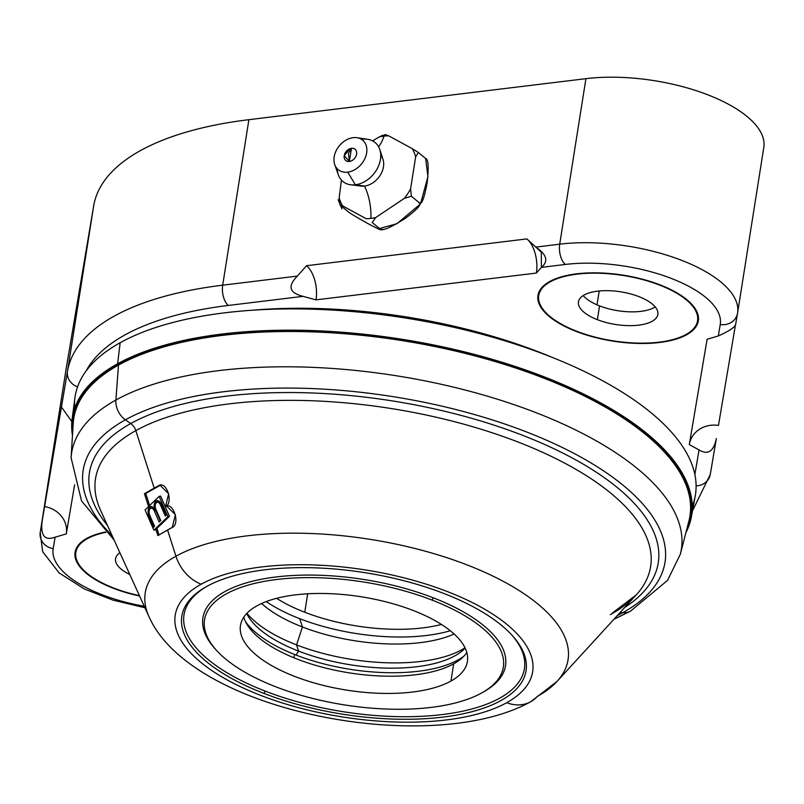 <?xml version="1.0" encoding="UTF-8"?>
<svg xmlns="http://www.w3.org/2000/svg" width="804" height="804" viewBox="0 0 804 804"><rect width="100%" height="100%" fill="white"/><g stroke="black" fill="none" stroke-linecap="round" stroke-linejoin="round"><path stroke-width="1.21" d="M763.77 147.635A118.721 48.803 -171 0 0 707.872 94.832A118.721 48.803 -171 0 0 585.925 78.671L248.898 119.675A325.509 133.826 -171 0 0 93.696 205.794L66.451 366.925A118.721 48.803 -171 0 0 66.38 367.338A118.721 48.803 9 0 1 66.41 367.137A118.721 48.803 9 0 1 66.451 366.925L40.23 532.429L67.486 371.297L93.696 205.794A325.509 133.826 9 0 1 248.898 119.675L222.688 285.179L297.4 276.084L306.515 265.712L526.891 238.909L535.776 247.089L559.715 244.175L585.925 78.671A118.721 48.803 9 0 1 707.651 94.751A118.721 48.803 9 0 1 763.8 147.433A118.721 48.803 9 0 1 763.77 147.635M694.877 474.531L699.038 449.928L689.289 444.622L707.108 339.258L718.304 335.961L720.243 324.514A103.394 42.511 -171 0 0 671.561 278.516A103.394 42.511 -171 0 0 565.353 264.446L541.414 267.36L536.389 273.058L316.022 299.862L303.038 296.354L228.326 305.44A310.193 127.524 -171 0 0 86.078 371.026A310.193 127.524 -171 0 1 228.326 305.44A15.316 7.97 -96.9 0 1 222.688 285.179A325.509 133.826 -171 0 0 67.486 371.297L93.696 205.794L66.451 366.925L40.23 532.429A118.721 48.803 -171 0 0 40.2 532.63A118.721 48.803 9 0 1 40.23 532.429L42.17 520.982C40.341 535.564 44.652 540.971 55.114 537.193L53.175 548.64A103.394 42.511 -171 0 0 144.248 606.246A103.394 42.511 -171 0 1 53.175 548.64A15.316 13.959 -170.4 0 1 40.23 532.429A15.316 13.959 9.6 0 0 53.175 548.64L55.114 537.193L66.31 533.896L55.114 537.193C44.652 540.971 40.341 535.564 42.17 520.982L44.501 506.57A25.808 23.527 -170.4 0 1 66.31 533.896L74.611 484.812L66.31 533.896A25.808 23.527 9.6 0 0 44.501 506.57L67.486 371.297A325.509 133.826 9 0 1 222.688 285.179L297.4 276.084C287.36 286.113 289.239 292.877 303.038 296.354L316.022 299.862A25.808 13.427 83.1 0 0 306.515 265.712L297.4 276.084C287.36 286.113 289.239 292.877 303.038 296.354L228.326 305.44A15.316 7.97 83.1 0 1 222.688 285.179L248.898 119.675L585.925 78.671L559.715 244.175A118.721 48.803 9 0 1 681.44 260.255A118.721 48.803 9 0 1 737.59 312.937A118.721 48.803 -171 0 0 681.44 260.255A118.721 48.803 -171 0 0 559.715 244.175A15.316 7.97 83.1 0 0 565.353 264.446A15.316 7.97 -96.9 0 1 559.715 244.175L535.776 247.089L526.891 238.909L306.515 265.712A25.808 13.427 -96.9 0 1 316.022 299.862L536.389 273.058A25.808 13.427 83.1 0 0 528.087 240.004A25.808 13.427 -96.9 0 1 536.389 273.058L541.414 267.36L541.303 252.205L535.776 247.089C546.79 254.546 548.67 261.3 541.414 267.36L565.353 264.446A103.394 42.511 -171 0 1 671.561 278.516A103.394 42.511 -171 0 1 720.243 324.514A15.316 13.959 9.6 0 0 737.529 313.269A15.316 13.959 9.6 0 0 737.539 313.248A15.316 13.959 -170.4 0 1 720.243 324.514L718.304 335.961L707.108 339.258L689.289 444.622L699.038 449.928C707.882 455.285 713.661 451.496 716.344 438.552L710.304 474.27A15.316 13.959 -170.4 0 1 710.284 474.4A15.316 13.959 9.6 0 0 710.304 474.27L716.344 438.552C713.661 451.496 707.882 455.285 699.038 449.928L694.877 474.531M253.391 310.143A294.877 121.233 9 0 1 552.569 357.529A294.877 121.233 9 0 0 253.391 310.143M576.217 331.429A81.184 33.376 9 0 1 549.604 281.571A81.184 33.376 9 0 1 660.084 284.887A81.184 33.376 9 0 1 686.696 334.735A81.184 33.376 9 0 1 576.217 331.429L576.217 331.429A81.184 33.376 -171 0 0 698.334 320.856A81.184 33.376 -171 0 0 660.084 284.887A81.184 33.376 -171 0 0 537.966 295.45A81.184 33.376 -171 0 0 576.217 331.429M113.334 588.267A81.184 33.376 9 0 1 105.475 532.007A81.184 33.376 -171 0 0 75.084 552.298A81.184 33.376 -171 0 0 113.334 588.267L113.334 588.267A81.184 33.376 -171 0 0 139.584 596.015A81.184 33.376 9 0 1 113.334 588.267M735.379 325.379L718.454 425.457A25.808 23.527 9.6 0 0 689.37 444.18A25.808 23.527 -170.4 0 1 718.454 425.457L735.379 325.379M735.62 324.585C734.685 327.409 728.916 331.198 718.304 335.961C728.916 331.198 734.685 327.409 735.62 324.585L737.509 313.399M71.837 421.597L61.446 407.015L71.837 421.597M696.103 485.847A15.316 13.959 9.6 0 0 710.284 474.4A15.316 13.959 -170.4 0 1 696.103 485.847M77.586 386.794A15.316 13.959 -170.4 0 1 67.486 371.297A15.316 13.959 9.6 0 0 77.586 386.794M763.8 147.433L737.59 312.937A118.721 48.803 9 0 1 737.549 313.138A15.316 13.959 -170.4 0 1 737.529 313.269L735.61 324.645M78.722 545.805A80.42 33.064 9 0 1 78.47 545.001M599.221 290.978L597.02 304.847L599.221 290.978M380.744 155.353A19.145 14.331 129.6 0 1 381.126 173.684A19.145 14.331 129.6 0 1 364.493 186.066A38.29 19.909 -96.9 0 1 370.895 218.397A45.697 34.21 -50.4 0 0 375.79 217.492L404.342 198.367A45.697 34.21 -50.4 0 0 410.593 188.87L415.648 156.951A45.697 34.21 -50.4 0 0 412.221 148.639L388.714 135.846A45.697 34.21 -50.4 0 0 383.93 136.117A38.29 19.909 -96.9 0 1 378.563 146.71A38.29 19.909 83.1 0 0 383.93 136.117A45.697 34.21 -50.4 0 0 379.036 137.022L372.624 140.891L379.036 137.022L386.071 134.891L388.714 135.846L386.071 134.891M379.83 149.644L382.995 159.443A19.145 14.331 129.6 0 1 364.493 186.066L355.408 184.779A25.276 18.924 -50.4 0 0 379.83 149.644A25.276 18.924 -50.4 0 0 362.614 139.263M357.006 137.695L367.719 139.313A25.276 18.924 129.6 0 1 379.84 162.227A25.276 18.924 129.6 0 1 355.408 184.779L347.68 172.136A19.145 14.331 -50.4 0 0 366.182 155.051A19.145 14.331 -50.4 0 0 357.006 137.695A19.145 14.331 -50.4 0 0 353.137 137.665A19.145 14.331 129.6 0 1 366.644 152.921A19.145 14.331 129.6 0 1 347.68 172.136A19.145 14.331 129.6 0 1 334.173 156.87A19.145 14.331 129.6 0 1 353.137 137.665A19.145 14.331 -50.4 0 0 334.735 164.589A19.145 14.331 -50.4 0 0 347.68 172.136L355.408 184.779L364.493 186.066A19.145 14.331 129.6 0 1 360.956 186.066L350.735 184.789A25.276 18.924 -50.4 0 0 355.408 184.779A25.276 18.924 129.6 0 1 338.323 174.82L334.735 164.589M351.448 148.328A7.296 5.457 -50.4 0 0 344.223 155.654A7.296 5.457 -50.4 0 0 349.368 161.463A7.296 5.457 -50.4 0 0 356.594 154.147A7.296 5.457 -50.4 0 0 351.448 148.328L348.454 153.283L349.368 161.463L344.212 155.705L350.041 148.66L351.448 148.328L349.368 161.463L348.454 153.283L351.448 148.328M419.336 204.889L396.905 223.743L379.498 228.517C383.106 231.19 379.769 229.823 369.478 224.416C356.112 217.02 348.705 212.537 347.258 210.97C348.624 212.417 355.167 216.437 366.885 223.009C379.347 229.663 383.548 231.502 379.498 228.517A9.96 5.176 83.1 0 0 382.734 229.291A9.96 5.176 -96.9 0 1 379.498 228.517C380.664 231.864 389.327 228.447 405.477 218.256C418.13 208.759 422.532 203.442 418.683 202.286L411.377 196.236L410.593 188.87A45.697 34.21 -50.4 0 1 404.342 198.367L411.377 196.236L410.593 188.87L415.648 156.951L418.311 152.448L425.617 158.488C428.341 159.041 428.874 167.031 427.205 182.448C423.999 199.754 421.155 206.367 418.683 202.286L411.377 196.236L404.342 198.367L375.79 217.492L372.202 222.477L379.498 228.517L372.202 222.477L375.79 217.492A45.697 34.21 -50.4 0 1 370.895 218.397A45.697 34.21 -50.4 0 1 366.101 218.668L342.604 205.874L339.951 204.919L347.258 210.97L339.951 204.919L342.604 205.874A45.697 34.21 -50.4 0 1 339.167 197.553L339.951 204.919L339.167 197.553L341.429 180.086L339.167 197.553A45.697 34.21 -50.4 0 0 342.604 205.874L366.101 218.668A45.697 34.21 -50.4 0 0 370.895 218.397A38.29 19.909 83.1 0 0 364.493 186.066M337.278 168.8A25.276 18.924 -50.4 0 0 350.735 184.789M420.894 202.467L427.939 176.669L425.617 158.488L418.311 152.448L412.221 148.639L388.714 135.846A45.697 34.21 -50.4 0 0 383.93 136.117A45.697 34.21 -50.4 0 0 379.036 137.022L383.016 135.162M655.24 306.957A40.21 16.532 9 0 1 599.563 305.892A40.21 16.532 9 0 1 583.242 295.56A40.21 16.532 9 0 0 599.563 305.892L597.382 319.68A40.21 16.532 9 0 1 584.196 294.988A40.21 16.532 9 0 1 638.919 296.626A40.21 16.532 9 0 1 652.094 321.319A40.21 16.532 9 0 1 597.382 319.68A40.21 16.532 -171 0 0 657.863 314.444A40.21 16.532 -171 0 0 638.919 296.626A40.21 16.532 -171 0 0 578.438 301.862A40.21 16.532 -171 0 0 597.382 319.68L599.563 305.892A40.21 16.532 9 0 0 655.24 306.957M659.692 285.108A80.42 33.064 -171 0 0 550.248 281.822A80.42 33.064 -171 0 0 576.609 331.208A80.42 33.064 -171 0 0 686.043 334.484A80.42 33.064 -171 0 0 659.692 285.108A80.42 33.064 -171 0 0 538.72 295.57A80.42 33.064 -171 0 0 576.609 331.208A80.42 33.064 -171 0 0 697.581 320.736A80.42 33.064 -171 0 0 659.692 285.108L659.692 285.108M105.816 532.338A80.42 33.064 -171 0 0 113.726 588.046A80.42 33.064 -171 0 0 139.424 595.653A80.42 33.064 -171 0 1 113.726 588.046A80.42 33.064 -171 0 1 75.837 552.418A80.42 33.064 -171 0 1 105.816 532.338M129.796 574.488A40.21 16.532 9 0 1 119.886 552.71A40.21 16.532 -171 0 0 115.555 558.71A40.21 16.532 -171 0 0 129.796 574.488M304.756 612.246L307.681 593.794L304.756 612.246A114.882 47.235 -171 0 0 441.436 624.437A114.882 47.235 -171 0 1 304.756 612.246A114.882 47.235 -171 0 1 276.606 598.337A114.882 47.235 -171 0 0 304.756 612.246M688.917 520.962A311.922 128.238 9 0 0 480.923 357.509A311.922 128.238 9 0 0 118.489 365.106L118.218 364.664A312.304 128.399 9 0 1 488.008 358.986A312.304 128.399 9 0 1 687.47 526.57A312.304 128.399 -171 0 0 488.008 358.986A312.304 128.399 -171 0 0 118.218 364.664A312.304 128.399 -171 0 0 72.862 429.225A312.304 128.399 9 0 1 118.218 364.664L118.489 365.106A311.922 128.238 9 0 0 73.214 423.447A311.922 128.238 9 0 1 118.489 365.106A311.922 128.238 9 0 1 480.923 357.509A311.922 128.238 9 0 1 688.917 520.962L680.325 554.257A308.656 126.891 -171 0 0 474.521 392.523A308.656 126.891 -171 0 0 115.897 400.04L118.489 365.106L115.897 400.04A308.656 126.891 -171 0 0 71.094 457.767A308.656 126.891 9 0 1 115.897 400.04A308.656 126.891 9 0 1 474.521 392.523A308.656 126.891 9 0 1 680.325 554.257L667.531 580.398L630.507 611.161A19.145 15.447 -119 0 1 622.768 612.688L620.185 612.437L622.768 612.688A294.535 121.092 9 0 1 617.321 615.573A294.535 121.092 -171 0 0 622.768 612.688A294.535 121.092 -171 0 0 526.228 431.828A294.535 121.092 -171 0 0 125.404 419.809A294.535 121.092 9 0 1 526.228 431.828A294.535 121.092 9 0 1 622.768 612.688A19.145 15.447 61 0 0 630.507 611.161L613.954 619.251M530.751 701.701C432.009 756.825 191.895 713.178 149.041 616.789A214.045 87.998 9 0 1 175.945 556.227A38.29 30.904 61 0 0 201.181 584.206A180.94 74.39 -171 0 0 260.486 695.309A180.94 74.39 -171 0 0 506.711 702.696A180.94 74.39 -171 0 0 447.406 591.593A180.94 74.39 -171 0 0 201.181 584.206A38.29 30.904 -119 0 1 175.945 556.227A214.045 87.998 -171 0 0 149.041 616.789L100.51 510.138A281.008 115.525 9 0 1 135.826 430.622L154.187 488.108L159.946 485.154L168.679 493.787L165.534 506.51L167.272 506.138A11.105 6.372 78.1 0 1 167.523 506.007A11.105 6.372 -101.9 0 0 167.272 506.138L165.534 506.51L166.649 506.098L175.393 514.731L172.237 527.444L157.885 535.575L156.006 529.725L157.252 529.464L156.83 528.489L157.252 529.464L156.006 529.725L157.885 535.575L167.564 529.997L175.945 556.227A214.045 87.998 9 0 1 446.843 557.685A214.045 87.998 9 0 1 557.051 681.41L530.751 701.701A38.29 30.904 -119 0 1 506.711 702.696A180.94 74.39 9 0 1 260.486 695.309A180.94 74.39 9 0 1 201.181 584.206A180.94 74.39 9 0 1 447.406 591.593A180.94 74.39 9 0 1 506.711 702.696A38.29 30.904 61 0 0 530.751 701.701A38.29 30.904 61 0 0 537.374 696.385A214.045 87.998 -171 0 0 557.051 681.41A214.045 87.998 -171 0 0 446.843 557.685A214.045 87.998 -171 0 0 175.945 556.227L167.564 529.997L172.237 527.444C180.387 524.007 173.403 501.706 165.534 506.51C173.664 503.063 166.679 480.762 158.84 485.566L154.187 488.108L135.826 430.622A11.487 9.266 61 0 0 130.71 423.557A287.963 118.389 -171 0 1 515.866 432.753A287.963 118.389 -171 0 1 624.738 607.462A287.963 118.389 -171 0 0 515.866 432.753A287.963 118.389 -171 0 0 130.71 423.557L125.404 419.809L130.71 423.557A287.963 118.389 -171 0 0 107.525 525.545A287.963 118.389 -171 0 1 130.71 423.557A11.487 9.266 -119 0 1 135.826 430.622A281.008 115.525 9 0 1 491.475 432.532A281.008 115.525 9 0 1 636.165 594.98A281.008 115.525 9 0 1 610.336 614.638M443.949 593.513A174.247 71.636 -171 0 0 206.829 586.397A174.247 71.636 -171 0 0 263.943 693.4A174.247 71.636 -171 0 0 501.063 700.505A174.247 71.636 -171 0 0 443.949 593.513A174.247 71.636 -171 0 0 205.392 587.211A174.247 71.636 -171 0 0 263.943 693.4L265.199 691.118A172.327 70.852 9 0 1 206.357 586.669A172.327 70.852 9 0 0 265.199 691.118L263.943 693.4A174.247 71.636 -171 0 0 466.662 713.007A174.247 71.636 -171 0 0 512.6 635.874A174.247 71.636 -171 0 0 443.949 593.513M112.078 535.544A294.535 121.092 9 0 1 125.404 419.809A19.145 15.447 -119 0 1 115.897 400.04A19.145 15.447 61 0 0 125.404 419.809A294.535 121.092 -171 0 0 112.078 535.544M144.449 493.706L148.569 506.55L144.449 493.706L145.745 493.425L149.614 505.545L145.745 493.425L144.449 493.706L154.187 488.108L144.449 493.706M100.51 510.138A281.008 115.525 9 0 1 135.826 430.622A281.008 115.525 9 0 1 491.475 432.532A281.008 115.525 9 0 1 636.165 594.98L557.051 681.41M74.591 408.442A314.022 129.102 9 0 1 120.158 342.725A314.022 129.102 9 0 1 492.872 337.268A314.022 129.102 9 0 1 692.244 506.269M511.857 635.049A172.327 70.852 9 0 1 464.983 710.676A172.327 70.852 9 0 1 265.199 691.118A172.327 70.852 9 0 0 464.983 710.676A172.327 70.852 9 0 0 511.857 635.049M483.847 691.721A153.182 62.973 -171 0 0 433.336 597.824A153.182 62.973 -171 0 0 254.416 580.749A153.182 62.973 -171 0 0 215.482 649.22M432.08 600.096A151.263 62.189 -171 0 0 256.084 583.071A151.263 62.189 -171 0 0 216.206 650.034A151.263 62.189 -171 0 0 275.812 686.807A151.263 62.189 -171 0 0 482.902 692.274A151.263 62.189 -171 0 0 432.08 600.096L433.336 597.824L432.08 600.096A151.263 62.189 9 0 1 481.656 692.978A151.263 62.189 9 0 1 275.812 686.807A151.263 62.189 9 0 1 226.225 593.925A151.263 62.189 9 0 1 432.08 600.096M216.206 650.034L214.738 648.396A153.182 62.973 9 0 1 255.119 580.588A153.182 62.973 9 0 1 433.336 597.824A153.182 62.973 9 0 1 484.812 691.169L482.902 692.274M157.252 529.464L158.991 534.911L157.252 529.464M160.83 485.073A11.105 6.372 -101.9 0 0 160.579 485.194L145.745 493.425L160.579 485.194A11.105 6.372 78.1 0 1 160.83 485.073M158.84 485.566L160.579 485.194L158.84 485.566M155.413 529.846L169.463 516.339L160.639 496.088L159.112 496.41L145.062 509.927L153.876 530.178L167.925 516.66L159.112 496.41L167.925 516.66L153.876 530.178L145.062 509.927L159.112 496.41L160.639 496.088L169.463 516.339L167.925 516.66L169.463 516.339L155.413 529.846L153.876 530.178L155.413 529.846M155.996 503.153A6.703 3.839 78.1 0 1 157.604 500.621A6.703 3.839 78.1 0 0 155.996 503.153M157.172 502.329A4.985 2.854 -101.9 0 0 155.916 509.404L160.74 520.469L159.152 521.987L154.338 510.922L155.875 510.59A4.985 2.854 -101.9 0 0 155.614 510.058A4.985 2.854 78.1 0 1 155.875 510.59L160.338 520.851L155.875 510.59L154.338 510.922A4.985 2.854 -101.9 0 0 151.021 508.239A4.985 2.854 -101.9 0 0 149.765 515.314L154.589 526.379L153.795 527.143L148.981 516.067A6.703 3.839 -101.9 0 1 150.67 506.56A6.703 3.839 -101.9 0 1 155.122 510.158L156.147 509.937L155.122 510.158A6.703 3.839 -101.9 0 1 156.81 500.641A6.703 3.839 -101.9 0 1 161.272 504.249L166.096 515.314L165.302 516.078L160.488 505.002L161.514 504.791L160.488 505.002A4.985 2.854 -101.9 0 0 156.288 502.812A4.985 2.854 -101.9 0 0 155.916 509.404L160.74 520.469L159.152 521.987L154.338 510.922A4.985 2.854 -101.9 0 0 150.137 508.721A4.985 2.854 -101.9 0 0 149.765 515.314L154.589 526.379L153.795 527.143L148.981 516.067A6.703 3.839 78.1 0 1 149.484 507.213A6.703 3.839 78.1 0 1 155.122 510.148A6.703 3.839 78.1 0 1 155.634 501.294A6.703 3.839 78.1 0 1 161.272 504.249L166.096 515.314L165.302 516.078L160.488 505.002A4.985 2.854 -101.9 0 0 157.172 502.329L158.7 502.008A4.985 2.854 78.1 0 1 160.117 502.289A4.985 2.854 -101.9 0 0 157.976 502.359M151.021 508.239L152.559 507.917A4.985 2.854 78.1 0 1 153.966 508.198A4.985 2.854 -101.9 0 0 151.825 508.269M149.845 509.073A6.703 3.839 78.1 0 1 151.464 506.53A6.703 3.839 78.1 0 0 149.845 509.073M148.981 516.067L150.006 515.856L148.981 516.067M72.481 435.436A313.5 128.881 9 0 1 72.129 418.834L74.943 397.719A314.022 129.102 9 0 1 120.158 342.725L117.545 364.403A313.118 128.73 -171 0 1 493.877 360.323A313.118 128.73 -171 0 1 686.224 531.404A313.118 128.73 -171 0 0 493.877 360.323A313.118 128.73 -171 0 0 117.545 364.403A313.118 128.73 -171 0 0 72.551 434.21A313.118 128.73 -171 0 1 117.545 364.403L120.158 342.725A314.022 129.102 9 0 1 480.732 333.921A314.022 129.102 9 0 1 695.229 495.957L691.37 516.912A313.5 128.881 -171 0 0 477.234 355.147A313.5 128.881 -171 0 0 117.273 363.941A313.5 128.881 -171 0 0 72.129 418.834A313.5 128.881 9 0 1 117.273 363.941A313.5 128.881 9 0 1 477.234 355.147A313.5 128.881 9 0 1 691.37 516.912A313.5 128.881 9 0 1 685.912 532.59M256.948 605.834A114.882 47.235 -171 0 0 240.466 625.482A114.882 47.235 -171 0 0 319.58 684.435A114.882 47.235 -171 0 0 450.943 681.068L453.677 663.833A114.882 47.235 9 0 1 332.514 669.682A114.882 47.235 9 0 1 243.793 617.17A114.882 47.235 -171 0 0 332.514 669.682A114.882 47.235 -171 0 0 453.677 663.833L450.943 681.068A114.882 47.235 -171 0 0 467.415 661.431A114.882 47.235 -171 0 0 388.312 602.467A114.882 47.235 -171 0 0 256.948 605.834A114.882 47.235 -171 0 0 294.596 676.385A114.882 47.235 -171 0 0 450.943 681.068A114.882 47.235 -171 0 0 413.286 610.527A114.882 47.235 -171 0 0 256.948 605.834M466.822 652.496A114.882 47.235 9 0 1 453.677 663.833A114.882 47.235 -171 0 0 466.822 652.496M293.741 657.712L294.777 654.567L293.741 657.712M245.471 621.613A119.113 48.974 -171 0 0 295.993 655.039L298.606 651.109A114.882 47.235 9 0 1 246.717 613.522A114.882 47.235 -171 0 0 248.145 616.196A114.882 47.235 -171 0 0 298.606 651.109L296.575 644.898A121.273 49.858 9 0 1 246.959 613.261A121.273 49.858 -171 0 0 296.575 644.898L302.425 626.979A114.882 47.235 9 0 1 261.601 603.502A114.882 47.235 -171 0 0 302.425 626.979L299.731 618.688A123.394 50.732 9 0 1 266.224 601.593A123.394 50.732 9 0 0 299.731 618.688L302.425 626.979L296.575 644.898L298.606 651.109L295.993 655.039A119.113 48.974 -171 0 0 463.858 656.205A119.113 48.974 -171 0 1 295.993 655.039A119.113 48.974 -171 0 1 245.471 621.613M450.3 630.748A123.394 50.732 9 0 1 299.731 618.688A123.394 50.732 9 0 0 450.3 630.748M465.174 648.114A114.882 47.235 9 0 1 298.606 651.109A114.882 47.235 -171 0 0 462.983 650.225A114.882 47.235 -171 0 0 465.174 648.114M465.024 647.793A121.273 49.858 9 0 1 296.575 644.898A121.273 49.858 -171 0 0 465.024 647.793M454.109 633.994A114.882 47.235 9 0 1 302.425 626.979A114.882 47.235 -171 0 0 454.109 633.994M541.605 288.958A80.42 33.064 9 0 1 541.353 288.164M697.359 312.877A80.42 33.064 9 0 1 696.877 313.56M415.648 156.951A45.697 34.21 -50.4 0 0 412.221 148.639L418.311 152.448L415.648 156.951M144.931 607.744L113.062 600.166L84.37 588.97L59.124 572.92L42.672 551.685L40.2 532.63L66.41 367.137M716.314 438.733L710.284 474.4L692.485 510.882M417.628 208.035L422.743 200.286M539.434 291.058L538.72 295.57M698.294 316.213L697.581 320.736M76.551 547.896L75.837 552.418M73.214 423.447L71.094 457.767L81.526 500.892L114.138 540.087M636.165 594.98L612.316 613.04M685.902 532.65L691.37 516.912M72.471 435.497L72.129 418.834M338.122 199.704L341.941 208.939M384.533 134.801L385.95 134.63"/></g></svg>

